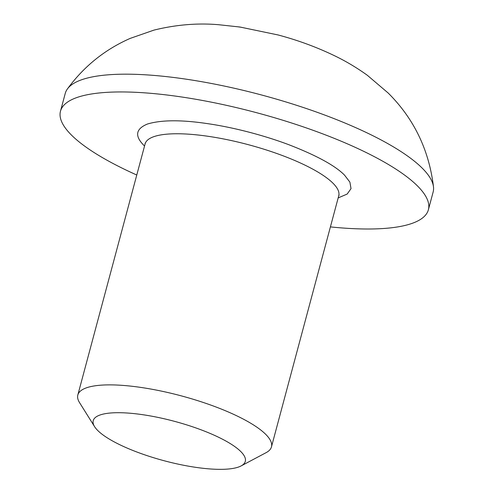 <?xml version="1.0" encoding="UTF-8"?>
<svg xmlns="http://www.w3.org/2000/svg" width="494" height="494" viewBox="0 0 494 494"><rect width="100%" height="100%" fill="white"/><g stroke="black" fill="none" stroke-linecap="round" stroke-linejoin="round"><path stroke-width="0.74" d="M144.544 146.014L144.334 145.81C134.485 136.208 135.51 128.953 147.422 124.037C161.297 119.863 181.267 119.721 207.344 123.611C231.291 127.038 261.882 134.566 288.922 144.748C316.66 155.517 335.198 165.644 344.54 175.142L349.888 182.119L351.024 188.64L347.159 194.062L338.174 197.903M94.601 426.674L79.565 402.666A100.233 25.941 15 0 1 77.824 395.009A100.233 25.941 15 0 1 140.92 387.432A100.233 25.941 15 0 1 271.459 446.891A100.233 25.941 15 0 1 266.118 452.652L241.097 465.928A78.713 20.371 15 0 1 195.741 467.343A78.713 20.371 15 0 1 94.601 426.674A78.713 20.371 15 0 1 142.778 414.707A78.713 20.371 15 0 1 222.763 439.351A78.713 20.371 15 0 1 241.097 465.928M330.406 226.9A190.437 49.289 -165 0 0 428.384 209.765L433.145 191.993A190.437 49.289 -165 0 0 433.516 187.115A190.437 49.289 -165 0 0 185.127 79.028A190.437 49.289 -165 0 0 67.369 89.006A190.437 49.289 -165 0 0 65.245 93.415L60.484 111.187A190.437 49.289 -165 0 0 136.77 175.012M428.384 209.765A190.437 49.289 -165 0 0 180.366 96.799A190.437 49.289 -165 0 0 60.484 111.187M238.102 26.837A90.6 23.446 15 0 1 241.517 27.312M271.459 446.891L338.748 195.766A100.233 25.941 -165 0 0 332.931 183.157A100.233 25.941 -165 0 0 208.209 136.313A100.233 25.941 -165 0 0 145.113 143.884L145.187 143.056M145.113 143.884L77.824 395.009M67.369 89.006C83.924 66.394 104.889 49.511 130.255 38.371L153.943 30.115C175.957 24.7 197.514 22.897 218.614 24.712L239.967 27.028L278.073 34.957C297.567 40.125 316.179 46.949 333.913 55.439C345.473 60.953 356.619 67.579 367.363 75.304L388.191 93.039C413.997 118.745 429.107 150.102 433.516 187.115M338.748 195.766L339.1 195.013"/></g></svg>
